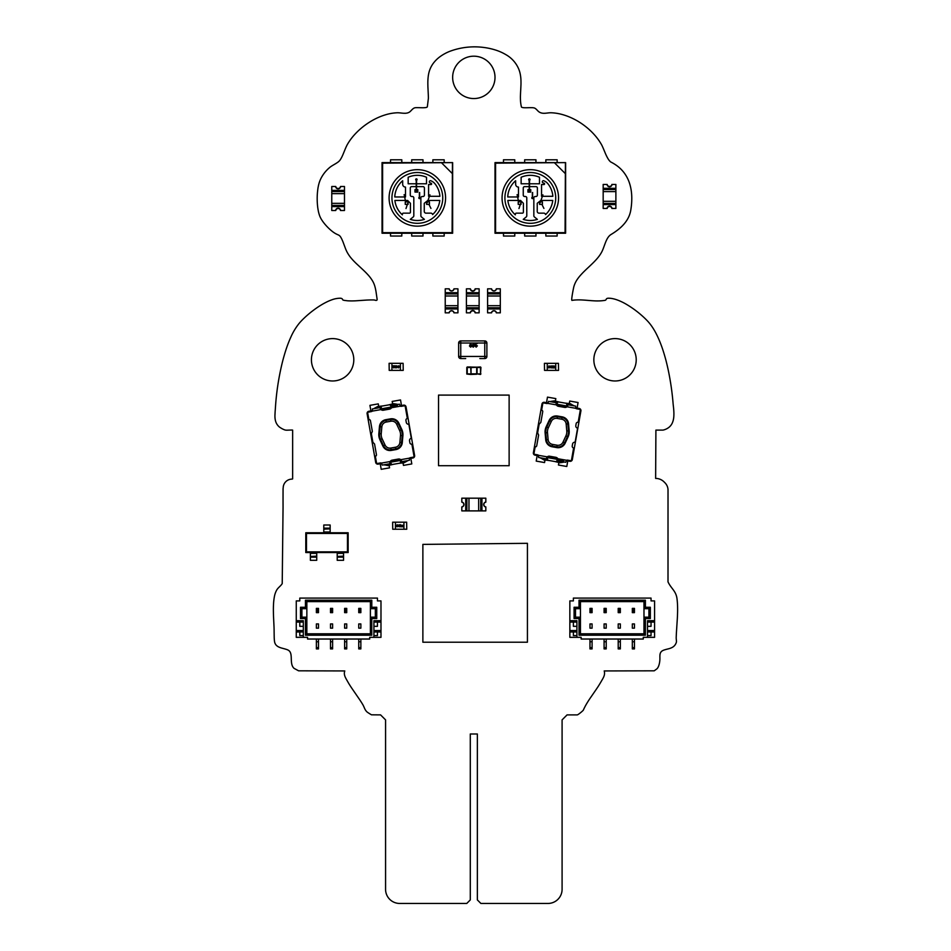 <?xml version="1.0" encoding="UTF-8"?>
<svg xmlns="http://www.w3.org/2000/svg" width="951" height="951" viewBox="0 0 951 951"><rect width="100%" height="100%" fill="white"/><g stroke="black" fill="none" stroke-linecap="round" stroke-linejoin="round"><path stroke-width="1.43" d="M274.126 632.712L274.102 629.883A132.997 132.997 0 0 0 274.031 627.149L273.519 616.391A151.732 151.732 0 0 1 273.412 612.218A105.918 105.918 0 0 1 273.389 607.986A103.326 103.326 0 0 1 273.543 603.802A55.669 55.669 0 0 1 273.9 599.796A51.199 51.199 0 0 1 274.506 596.063A20.553 20.553 0 0 1 276.717 590.036A8.143 8.143 0 0 1 277.193 589.299A22.146 22.146 0 0 1 277.728 588.61A19.258 19.258 0 0 1 278.298 587.968A18.259 18.259 0 0 1 278.893 587.361L280.07 586.185A5.765 5.765 0 0 0 280.652 585.59A9.272 9.272 0 0 0 281.223 584.96A10.52 10.52 0 0 0 282.221 583.605L283.053 507.572A2138.288 2138.288 0 0 1 283.065 488.529L283.196 487.946A8.821 8.821 0 0 1 292.016 479.114L292.646 478.888L292.646 430.102A92.592 92.592 0 0 0 291.981 430.042A8.832 8.832 0 0 1 291.268 430.03L286.869 430.197A10.497 10.497 0 0 1 285.538 430.102A3.685 3.685 0 0 1 284.955 429.959A4.434 4.434 0 0 1 284.313 429.733A11.971 11.971 0 0 1 283.576 429.436A7.037 7.037 0 0 1 282.816 429.067A15.335 15.335 0 0 1 281.258 428.235L280.521 427.784A39.36 39.36 0 0 1 279.856 427.344A10.746 10.746 0 0 1 278.845 426.524A11.816 11.816 0 0 1 275.683 421.471A14.515 14.515 0 0 1 275.231 419.641A21.088 21.088 0 0 1 274.994 417.727A64.05 64.05 0 0 1 274.922 415.801L275.112 411.842A275.172 275.172 0 0 0 275.41 407.92A257.887 257.887 0 0 1 279.915 373.303A268.836 268.836 0 0 1 282.007 363.757A172.595 172.595 0 0 1 284.539 354.354A139.381 139.381 0 0 1 287.487 345.356A122.643 122.643 0 0 1 290.887 337.034A61.161 61.161 0 0 1 299.125 323.411A58.32 58.32 0 0 1 301.836 320.404A91.165 91.165 0 0 1 305.176 317.147A99.7 99.7 0 0 1 313.295 310.383A97.715 97.715 0 0 1 317.812 307.161A92.306 92.306 0 0 1 322.496 304.237A74.701 74.701 0 0 1 327.192 301.752A44.863 44.863 0 0 1 331.804 299.827A24.595 24.595 0 0 1 340.268 298.222A4.125 4.125 0 0 1 341.433 298.412A1.938 1.938 0 0 1 342.705 299.755A1.141 1.141 0 0 0 343.466 300.183A4.256 4.256 0 0 0 343.87 300.29A5.73 5.73 0 0 0 344.369 300.385A36.126 36.126 0 0 0 344.916 300.468L347.174 300.754A12.006 12.006 0 0 0 347.995 300.825A57.298 57.298 0 0 0 350.539 300.908A38.991 38.991 0 0 0 353.106 300.896A60.198 60.198 0 0 0 355.686 300.813L366.099 300.112A115.63 115.63 0 0 1 368.715 299.993A78.838 78.838 0 0 1 373.874 299.957A2.437 2.437 0 0 1 374.242 300.005A1.486 1.486 0 0 1 374.646 300.088L375.051 300.183A2.603 2.603 0 0 0 376.204 300.373A0.856 0.856 0 0 0 377.131 299.315L376.073 292.016A31.133 31.133 0 0 0 375.752 290.174L375.383 288.367A61.91 61.91 0 0 0 374.92 286.584A17.237 17.237 0 0 0 374.373 284.836A21.992 21.992 0 0 0 372.875 281.508A31.074 31.074 0 0 0 370.771 278.239A38.266 38.266 0 0 0 368.334 275.208A79.349 79.349 0 0 0 365.612 272.319A134.65 134.65 0 0 0 362.735 269.537L356.851 264.069A79.622 79.622 0 0 1 354.01 261.275A55.467 55.467 0 0 1 351.359 258.351A35.223 35.223 0 0 1 346.996 251.956L346.402 250.731A25.308 25.308 0 0 1 345.843 249.483A44.638 44.638 0 0 1 345.344 248.211L343.418 243.028A25.974 25.974 0 0 0 342.931 241.744A58.689 58.689 0 0 0 341.849 239.248A17.296 17.296 0 0 0 341.171 237.928A10.782 10.782 0 0 0 340.577 236.93A6.217 6.217 0 0 0 340.03 236.193A7.204 7.204 0 0 0 339.495 235.658A3.031 3.031 0 0 0 338.925 235.266A6.205 6.205 0 0 0 338.318 234.933A24.857 24.857 0 0 1 337.629 234.624L336.809 234.255A24.785 24.785 0 0 1 334.74 233.126A39.086 39.086 0 0 1 333.159 232.056A48.156 48.156 0 0 1 331.519 230.784A53.149 53.149 0 0 1 324.992 224.293A42.866 42.866 0 0 1 323.554 222.498A28.53 28.53 0 0 1 322.27 220.703A23.704 23.704 0 0 1 320.285 217.28A20.28 20.28 0 0 1 319.227 214.534A39.193 39.193 0 0 1 318.395 211.372A74.511 74.511 0 0 1 317.789 207.889A71.194 71.194 0 0 1 317.42 192.91A74.844 74.844 0 0 1 317.8 189.38A40.394 40.394 0 0 1 319.06 183.234A28.994 28.994 0 0 1 321.26 177.849A34.759 34.759 0 0 1 329.938 167.293A14.931 14.931 0 0 1 330.793 166.627A84.342 84.342 0 0 0 331.744 165.997A46.754 46.754 0 0 1 332.743 165.379L335.893 163.513A29.065 29.065 0 0 0 336.88 162.871A27.27 27.27 0 0 0 337.819 162.241A11.674 11.674 0 0 0 339.364 160.897A8.559 8.559 0 0 0 340.256 159.78A16.963 16.963 0 0 0 341.1 158.401A31.145 31.145 0 0 0 341.932 156.82A76.235 76.235 0 0 0 342.729 155.096A36.982 36.982 0 0 0 343.489 153.289L344.987 149.628A47.907 47.907 0 0 1 345.712 147.892A44.388 44.388 0 0 1 347.151 144.873A50.95 50.95 0 0 1 350.253 139.987A56.121 56.121 0 0 1 353.998 135.28A71.468 71.468 0 0 1 368.287 122.952A68.222 68.222 0 0 1 379.497 116.949A57.036 57.036 0 0 1 385.357 114.845A47.098 47.098 0 0 1 397.149 112.777A12.458 12.458 0 0 1 398.338 112.777A390.16 390.16 0 0 0 399.563 112.86A29.029 29.029 0 0 1 400.835 112.991L402.118 113.133A27.389 27.389 0 0 0 403.402 113.228A9.665 9.665 0 0 0 404.686 113.264A9.451 9.451 0 0 0 405.946 113.228A27.008 27.008 0 0 0 407.159 113.038A7.525 7.525 0 0 0 409.405 112.123A11.257 11.257 0 0 0 409.905 111.754A11.769 11.769 0 0 0 410.392 111.303A12.411 12.411 0 0 0 410.903 110.815L411.949 109.734A13.861 13.861 0 0 1 412.484 109.21L413.055 108.735A6.395 6.395 0 0 1 413.626 108.331A4.161 4.161 0 0 1 414.898 107.796A6.752 6.752 0 0 1 415.789 107.677A1084.758 1084.758 0 0 1 416.99 107.653A36.376 36.376 0 0 1 418.416 107.665L421.59 107.736A43.116 43.116 0 0 0 423.159 107.748A35.841 35.841 0 0 0 424.61 107.677A12.886 12.886 0 0 0 425.846 107.534A2.294 2.294 0 0 0 427.332 106.869L428.402 98.215A5065.418 5065.418 0 0 1 428.342 95.682L427.962 87.932A59.544 59.544 0 0 1 427.879 85.328A59.782 59.782 0 0 1 427.843 82.725A39.894 39.894 0 0 1 427.914 80.122A39.288 39.288 0 0 1 428.105 77.554A35.246 35.246 0 0 1 428.937 72.549A26.283 26.283 0 0 1 433.133 63.539A31.906 31.906 0 0 1 440.301 56.478A44.019 44.019 0 0 1 449.74 51.354A70.564 70.564 0 0 1 484.463 47.55A66.273 66.273 0 0 1 495.756 50.106A48.311 48.311 0 0 1 505.73 54.564A29.766 29.766 0 0 1 518.77 69.15A27.377 27.377 0 0 1 519.971 72.858A37.541 37.541 0 0 1 520.958 80.407A86.541 86.541 0 0 1 520.982 84.235A342.586 342.586 0 0 1 520.601 91.902A261.822 261.822 0 0 0 520.435 95.742A51.485 51.485 0 0 0 520.459 99.558A35.128 35.128 0 0 0 521.457 107.083A2.152 2.152 0 0 0 522.147 107.427A5.932 5.932 0 0 0 523.157 107.629A9.629 9.629 0 0 0 524.417 107.736A18.378 18.378 0 0 0 525.867 107.76A2415.017 2415.017 0 0 1 527.425 107.736L529.006 107.689A2415.017 2415.017 0 0 0 530.575 107.665L532.025 107.689A8.678 8.678 0 0 1 534.319 107.986A2.342 2.342 0 0 1 534.842 108.2A6.633 6.633 0 0 1 535.318 108.497A3.162 3.162 0 0 1 535.805 108.854A10.437 10.437 0 0 1 536.269 109.27A9.76 9.76 0 0 1 536.721 109.71L538.064 111.089A7.311 7.311 0 0 0 541.381 112.967A8.856 8.856 0 0 0 543.853 113.288A13.683 13.683 0 0 0 545.089 113.252A14.824 14.824 0 0 0 546.35 113.145L548.882 112.86A18.794 18.794 0 0 1 551.402 112.777A47.693 47.693 0 0 1 557.298 113.407A48.549 48.549 0 0 1 563.182 114.786A62.528 62.528 0 0 1 569.007 116.818A68.674 68.674 0 0 1 585.245 126.257A66.166 66.166 0 0 1 594.304 134.673A56.145 56.145 0 0 1 601.258 144.183A19.186 19.186 0 0 1 602.114 145.8A53.601 53.601 0 0 1 602.946 147.631A61.399 61.399 0 0 1 603.778 149.592L605.478 153.658A204.786 204.786 0 0 0 606.381 155.643A44.697 44.697 0 0 0 607.344 157.533A19.828 19.828 0 0 0 608.367 159.257A11.4 11.4 0 0 0 610.697 161.955A42.617 42.617 0 0 1 615.927 165.022A34.486 34.486 0 0 1 623.963 172.595A35.579 35.579 0 0 1 629.015 181.784A42.664 42.664 0 0 1 630.525 186.871A46.492 46.492 0 0 1 631.44 192.209A55.146 55.146 0 0 1 631.785 197.772A69.887 69.887 0 0 1 630.905 209.315A26.937 26.937 0 0 1 629.134 215.913A28.554 28.554 0 0 1 625.948 221.607A32.5 32.5 0 0 1 623.927 224.163A38.337 38.337 0 0 1 621.692 226.528A46.076 46.076 0 0 1 619.22 228.751A45.066 45.066 0 0 1 616.593 230.808A66.261 66.261 0 0 1 610.958 234.54A10.259 10.259 0 0 0 608.426 236.918A17.082 17.082 0 0 0 607.392 238.463A30.361 30.361 0 0 0 606.488 240.199A40.085 40.085 0 0 0 605.68 242.065A58.903 58.903 0 0 0 604.931 244.003L603.528 247.831A40.584 40.584 0 0 1 602.114 251.23A30.182 30.182 0 0 1 599.855 255.07A43.009 43.009 0 0 1 597.05 258.672A67.866 67.866 0 0 1 593.864 262.107A140.558 140.558 0 0 1 590.464 265.424L586.981 268.693A187.157 187.157 0 0 0 583.593 271.986A88.051 88.051 0 0 0 580.431 275.35A44.459 44.459 0 0 0 577.649 278.857A24.952 24.952 0 0 0 573.905 286.501A7.144 7.144 0 0 0 573.703 287.309L573.441 288.569A71.729 71.729 0 0 0 572.775 291.957L572.431 293.835A54.243 54.243 0 0 1 572.133 295.678A401.144 401.144 0 0 1 571.908 297.39A17.415 17.415 0 0 0 571.765 298.816A3.162 3.162 0 0 0 571.884 300.385A38.789 38.789 0 0 1 575.153 300.005A48.43 48.43 0 0 1 578.481 299.886A65.595 65.595 0 0 1 581.81 299.957A201.16 201.16 0 0 1 585.174 300.171L591.902 300.706A200.863 200.863 0 0 0 595.267 300.896A49.179 49.179 0 0 0 598.595 300.92A38.539 38.539 0 0 0 605.193 300.302A1.736 1.736 0 0 0 606.286 299.149A1.545 1.545 0 0 1 607.13 298.424A3.935 3.935 0 0 1 608.283 298.222A20.054 20.054 0 0 1 612.254 298.566A32.857 32.857 0 0 1 616.51 299.696A45.363 45.363 0 0 1 620.944 301.479A56.561 56.561 0 0 1 625.461 303.773A99.617 99.617 0 0 1 642.115 315.791A77.97 77.97 0 0 1 648.166 321.711A49.095 49.095 0 0 1 652.755 327.75A65.833 65.833 0 0 1 656.82 334.942A102.363 102.363 0 0 1 660.374 342.99A132.831 132.831 0 0 1 663.441 351.704A193.612 193.612 0 0 1 666.069 360.821A246.345 246.345 0 0 1 668.244 370.105A269.133 269.133 0 0 1 673.142 404.116L673.498 407.266A89.715 89.715 0 0 1 673.783 410.499A59.996 59.996 0 0 1 673.902 413.709A43.591 43.591 0 0 1 673.795 416.847A26.069 26.069 0 0 1 673.344 419.831A18.152 18.152 0 0 1 672.464 422.601A11.828 11.828 0 0 1 669.124 427.201A14.515 14.515 0 0 1 663.025 430.102L655.905 430.102L655.631 478.412A11.899 11.899 0 0 1 664.06 481.895L664.999 482.835A10.461 10.461 0 0 1 668.018 489.753L668.006 581.869A28.899 28.899 0 0 0 668.969 583.736A24.845 24.845 0 0 0 670.015 585.4A45.113 45.113 0 0 0 671.097 586.945L673.272 589.834A25.843 25.843 0 0 1 674.283 591.32A17.035 17.035 0 0 1 677.017 598.821A63.242 63.242 0 0 1 677.385 602.613A66.534 66.534 0 0 1 677.576 606.488A137.907 137.907 0 0 1 677.611 610.423A93.792 93.792 0 0 1 677.504 614.394A144.825 144.825 0 0 1 677.338 618.388L676.565 630.311A212.822 212.822 0 0 0 676.185 638.05L676.387 640.427A4.684 4.684 0 0 1 676.434 641.889A5.231 5.231 0 0 1 676.304 642.472A7.382 7.382 0 0 1 675.697 643.898A8.179 8.179 0 0 1 673.95 646.205A9.296 9.296 0 0 1 672.892 647.025A11.471 11.471 0 0 1 671.727 647.679A14.039 14.039 0 0 1 670.503 648.19A14.657 14.657 0 0 1 669.219 648.606A46.361 46.361 0 0 1 667.911 648.962L666.568 649.295A39.371 39.371 0 0 0 663.905 650.08A13.29 13.29 0 0 0 662.514 650.71A4.993 4.993 0 0 0 660.755 652.338A5.658 5.658 0 0 0 660.03 654.347A11.792 11.792 0 0 0 659.911 655.453A12.47 12.47 0 0 0 659.887 656.642L659.899 657.89A23.43 23.43 0 0 1 659.828 660.458A22.669 22.669 0 0 1 659.471 662.99A7.216 7.216 0 0 1 659.281 663.905A22.301 22.301 0 0 1 659.043 664.82A50.962 50.962 0 0 1 658.758 665.712A41.428 41.428 0 0 1 658.413 666.568A32.286 32.286 0 0 1 658.021 667.376A5.706 5.706 0 0 1 656.879 668.862L654.217 670.812L604.206 670.942A7.608 7.608 0 0 1 604.456 674.39A6.99 6.99 0 0 1 604.218 675.483A11.519 11.519 0 0 1 603.849 676.53A10.045 10.045 0 0 1 603.398 677.552A51.782 51.782 0 0 1 602.863 678.586A27.888 27.888 0 0 1 602.28 679.608L601.103 681.641A90.095 90.095 0 0 1 599.38 684.53A73.156 73.156 0 0 1 597.573 687.383A363.781 363.781 0 0 1 595.671 690.2L589.905 698.569A72.609 72.609 0 0 0 588.063 701.398A89.667 89.667 0 0 0 586.315 704.263A63.265 63.265 0 0 0 583.284 710.219L582.963 710.563A3.947 3.947 0 0 1 582.476 711.039A17.962 17.962 0 0 1 581.822 711.621A24.785 24.785 0 0 1 580.3 712.893A8.761 8.761 0 0 1 579.504 713.5A18.64 18.64 0 0 1 578.779 714.046A8.083 8.083 0 0 1 578.113 714.486A2.532 2.532 0 0 1 577.257 714.89L567.069 714.89L562.089 719.883L562.089 889.328A14.122 14.122 0 0 1 547.966 903.45L480.885 903.45L477.354 899.919L477.354 733.994L470.293 733.994L470.293 899.919L466.763 903.45L399.693 903.45A14.122 14.122 0 0 1 385.571 889.328L385.571 719.883L380.59 714.89L371.544 714.819A2.08 2.08 0 0 1 371.199 714.641A6.134 6.134 0 0 0 370.712 714.367L370.165 714.035A70.184 70.184 0 0 1 368.94 713.274L367.847 712.549A12.518 12.518 0 0 1 367.229 712.109A7.786 7.786 0 0 1 365.957 710.766A9.724 9.724 0 0 1 365.457 710.052A7.346 7.346 0 0 1 365.041 709.315A14.384 14.384 0 0 1 364.661 708.554A31.775 31.775 0 0 1 364.316 707.77L363.627 706.213A25.475 25.475 0 0 0 362.806 704.608L361.368 702.266A250.684 250.684 0 0 0 359.847 699.936L351.882 688.346A166.556 166.556 0 0 1 350.337 686.004A82.654 82.654 0 0 1 347.46 681.213L346.342 679.252A25.035 25.035 0 0 1 345.819 678.265A15.727 15.727 0 0 1 344.916 676.292A10.473 10.473 0 0 1 344.607 675.269A7.204 7.204 0 0 1 344.785 670.942L298.59 670.812L294.049 668.351A7.251 7.251 0 0 1 292.753 666.722A8.856 8.856 0 0 1 291.957 664.82A13.088 13.088 0 0 1 291.541 662.74A28.221 28.221 0 0 1 291.351 660.565A43.057 43.057 0 0 1 291.268 658.365A41.523 41.523 0 0 0 291.161 656.238A17.439 17.439 0 0 0 290.899 654.24A9.201 9.201 0 0 0 290.34 652.481A4.921 4.921 0 0 0 287.82 649.949A10.901 10.901 0 0 0 286.346 649.39A40.881 40.881 0 0 0 284.718 648.891L281.33 647.976A20.91 20.91 0 0 1 279.689 647.405A16.286 16.286 0 0 1 278.156 646.692A9.474 9.474 0 0 1 276.812 645.753A6.051 6.051 0 0 1 275.707 644.552A7.168 7.168 0 0 1 274.47 641.081A29.493 29.493 0 0 1 274.34 639.738A16.203 16.203 0 0 1 274.257 638.371A16.999 16.999 0 0 1 274.197 636.968L274.126 632.712M636.219 359.787A21.184 21.184 0 0 0 604.444 341.445A21.184 21.184 0 0 0 604.444 378.141A21.184 21.184 0 0 0 636.219 359.787M353.796 359.787A21.184 21.184 0 0 0 322.02 341.445A21.184 21.184 0 0 0 322.02 378.141A21.184 21.184 0 0 0 353.796 359.787M495.007 77.376A21.184 21.184 0 0 0 463.232 59.033A21.184 21.184 0 0 0 463.232 95.718A21.184 21.184 0 0 0 495.007 77.376M392.632 522.182L392.739 529.243L392.632 522.182M395.45 522.182L395.45 529.243L403.925 529.243L403.925 522.182L392.739 522.182M396.163 522.182L392.918 522.182M395.45 529.243L392.739 529.243M406.755 529.243L406.648 522.182L406.755 529.243M403.925 529.243L406.648 529.243M403.925 522.182L406.648 522.182M403.224 522.182L406.469 522.182M397.245 524.655L397.922 525.725L397.245 526.806L396.567 525.725L397.245 524.655L397.922 525.725L397.245 526.806M401.429 525.249L402.76 525.237L401.75 526.497L402.784 526.771L401.405 526.771L402.487 525.237L401.429 525.249L402.76 525.237L402.166 526.105M399.277 525.986L399.277 526.771L398.089 526.26L399.087 524.679L399.277 525.986M400.026 526.592L400.502 524.655L401.179 525.725L400.502 526.806L399.824 525.725L400.502 524.655L401.179 525.725L400.502 526.806M396.769 526.592L396.567 525.725M401.405 526.771L401.916 525.986M396.84 525.725L397.245 524.904L397.649 525.725L397.245 526.557L397.245 524.904M400.098 525.725L400.502 524.904L400.906 525.725L400.502 526.557L400.502 524.904M399.016 525.225L398.421 525.986L399.016 525.225M348.149 552.543L348.149 532.774L305.794 532.774L305.794 552.543L348.149 552.543L347.472 551.865L347.472 533.452L348.149 532.774M347.472 533.452L306.472 533.452L305.794 532.774M306.472 533.452L306.472 551.865L305.794 552.543M306.472 551.865L347.472 551.865M330.152 532.774L330.152 531.978L323.792 531.978L323.792 525.011L330.152 525.011L330.152 528.863L323.792 528.863M323.792 532.774L323.792 531.978M323.792 529.172L330.152 528.863M330.152 529.172L330.152 531.978M310.383 552.543L310.383 553.339L316.731 553.339L316.731 560.305L310.383 560.305L310.383 556.454L316.731 556.454M316.731 552.543L316.731 553.339M316.731 556.145L310.383 556.454M310.383 556.145L310.383 553.339M337.213 552.543L337.213 553.339L343.561 553.339L343.561 560.305L337.213 560.305L337.213 556.454L343.561 556.454M343.561 552.543L343.561 553.339M343.561 556.145L337.213 556.454M337.213 556.145L337.213 553.339M481.943 510.889L481.943 498.181L485.83 498.181L485.83 502.057A2.496 2.496 0 0 0 485.83 507.002L485.83 510.889L480.754 510.889L480.754 498.181L481.943 498.181L465.705 498.181L466.893 498.181L466.893 510.889L465.705 510.889L465.705 498.181L461.817 498.181L461.817 502.057A2.496 2.496 0 0 1 461.817 507.002L461.817 510.889L465.705 510.889M480.754 510.889L468.974 510.889L468.974 498.181L466.893 498.181M468.974 498.181L478.674 498.181L478.674 510.889M480.754 498.181L478.674 498.181M468.974 510.889L466.893 510.889M485.83 502.164A2.401 2.401 0 0 0 485.83 506.895L485.83 507.038A2.544 2.544 0 0 1 485.83 502.021L485.83 502.164M461.817 506.895A2.401 2.401 0 0 0 461.817 502.164L461.817 502.021A2.544 2.544 0 0 1 461.817 507.038L461.817 506.895M487.59 295.987L500.309 295.987L500.309 292.718L500.309 312.843L496.422 312.843A2.496 2.496 0 0 0 491.477 312.843L487.59 312.843L487.59 308.956L500.309 308.956L500.309 305.687L487.59 305.687L487.59 292.718L500.309 292.718L500.309 288.831L496.422 288.831A2.496 2.496 0 0 1 491.477 288.831L487.59 288.831L487.59 292.718M496.458 288.831A2.544 2.544 0 0 1 491.441 288.831L491.584 288.831A2.401 2.401 0 0 0 496.315 288.831L496.458 288.831M491.441 312.843A2.544 2.544 0 0 1 496.458 312.843L496.315 312.843A2.401 2.401 0 0 0 491.584 312.843L491.441 312.843M487.59 308.956L487.59 305.687M500.309 295.987L500.309 305.687M466.418 295.987L479.126 295.987L479.126 292.718L479.126 312.843L475.131 312.843A2.401 2.401 0 0 0 470.4 312.843L470.258 312.843A2.496 2.496 0 0 1 475.238 312.843A2.544 2.544 0 0 0 470.258 312.843L466.418 312.843L466.418 308.956L479.126 308.956L479.126 305.687L466.418 305.687L466.418 292.718L479.126 292.718L479.126 288.831L475.238 288.831A2.544 2.544 0 0 1 470.258 288.831L470.4 288.831A2.401 2.401 0 0 0 475.131 288.831L475.274 288.831A2.496 2.496 0 0 1 470.293 288.831L466.418 288.831L466.418 292.718M466.418 308.956L466.418 305.687M479.126 295.987L479.126 305.687M445.234 295.987L457.942 295.987L457.942 292.718L457.942 312.843L454.055 312.843A2.496 2.496 0 0 0 449.11 312.843L445.234 312.843L445.234 308.956L457.942 308.956L457.942 305.687L445.234 305.687L445.234 292.718L457.942 292.718L457.942 288.831L454.055 288.831A2.496 2.496 0 0 1 449.11 288.831L449.217 288.831A2.401 2.401 0 0 0 453.948 288.831L454.091 288.831A2.544 2.544 0 0 1 449.086 288.831L445.234 288.831L445.234 292.718M449.086 312.843A2.544 2.544 0 0 1 454.091 312.843L453.948 312.843A2.401 2.401 0 0 0 449.217 312.843L449.086 312.843M445.234 308.956L445.234 305.687M457.942 295.987L457.942 305.687M344.476 203.348L331.768 203.348L331.768 206.617L331.768 186.503L335.762 186.503A2.401 2.401 0 0 0 340.494 186.503L340.636 186.503A2.544 2.544 0 0 1 335.62 186.503A2.496 2.496 0 0 0 340.601 186.503L344.476 186.503L344.476 190.378L331.768 190.378L331.768 193.647L344.476 193.647L344.476 206.617L331.768 206.617L331.768 210.504L335.655 210.504A2.544 2.544 0 0 1 340.636 210.504L340.494 210.504A2.401 2.401 0 0 0 335.762 210.504L335.62 210.504A2.496 2.496 0 0 1 340.601 210.504L344.476 210.504L344.476 206.617M344.476 190.378L344.476 193.647M331.768 203.348L331.768 193.647M603.172 191.603L615.879 191.603L615.879 188.334L615.879 208.447L611.897 208.447A2.401 2.401 0 0 0 607.166 208.447L607.023 208.447A2.496 2.496 0 0 1 612.004 208.447A2.544 2.544 0 0 0 607.023 208.447L603.172 208.447L603.172 204.572L615.879 204.572L615.879 201.303L603.172 201.303L603.172 188.334L615.879 188.334L615.879 184.446L612.004 184.446A2.544 2.544 0 0 1 607.023 184.446L607.166 184.446A2.401 2.401 0 0 0 611.897 184.446L612.04 184.446A2.496 2.496 0 0 1 607.059 184.446L603.172 184.446L603.172 188.334M603.172 204.572L603.172 201.303M615.879 191.603L615.879 201.303M390.362 462.234L400.787 460.391L401.227 462.923L390.802 464.754L390.362 462.234M380.947 408.882L391.384 407.04L390.932 404.508L380.507 406.35L380.947 408.882M392.62 403.89L392.181 401.429L400.526 399.955L401.5 405.518M370.914 410.915L369.927 405.352L378.272 403.878L378.712 406.339M389.125 465.384L389.553 467.844L381.208 469.319L380.234 463.755M410.82 458.358L411.807 463.922L403.462 465.396L403.022 462.935M378.974 436.735A12.078 12.078 -100 0 0 379.925 439.742L382.873 446.043A7.763 7.763 -100 0 0 391.253 450.417L395.901 449.597A7.763 7.763 -100 0 0 402.285 442.619L402.891 435.689A12.078 12.078 -100 0 0 401.809 429.531L398.873 423.231A7.763 7.763 -100 0 0 390.481 418.856L385.833 419.676A7.763 7.763 -100 0 0 379.449 426.654L378.843 433.585A12.078 12.078 -100 0 0 378.974 436.735M390.706 407.147L391.871 406.945L391.848 405.518L399.491 404.175L400.371 406.172L391.574 407.717A2.829 2.829 80 0 1 389.613 409.108L383.312 410.226A2.829 2.829 80 0 1 380.994 409.584L380.043 407.931L380.448 408.966L381.613 408.752M390.469 405.756L397.316 404.258L393.702 403.688L388.377 404.96M398.683 463.375L404.116 462.745L407.325 460.973L400.371 461.913M391.265 463.517L389.886 463.743L390.16 461.556A2.829 2.829 80 0 1 392.121 460.165L398.421 459.048A2.829 2.829 80 0 1 400.74 459.69L401.75 461.663L409.382 460.308L409.536 458.132A1.415 1.415 80 0 1 410.356 457.669L414.149 457.003L411.878 444.176A1.736 1.736 80 0 1 409.881 442.774L409.536 440.848A2.199 2.199 80 0 1 411.319 438.304L408.835 424.194A2.199 2.199 80 0 1 406.291 422.41L405.946 420.485A1.736 1.736 80 0 1 407.349 418.476L405.09 405.649L401.298 406.327A1.415 1.415 80 0 1 400.371 406.172M409.215 458.822L409.536 458.132L400.74 459.69L401.691 461.342L401.286 460.308L400.121 460.51M383.063 405.899L377.618 406.529L374.409 408.288L381.375 407.361M372.53 410.452L372.352 408.954L379.996 407.61L380.994 409.584L372.198 411.141A1.415 1.415 80 0 1 371.377 411.593L367.585 412.27L368.881 419.617A1.355 1.355 80 0 1 370.45 420.711L372.34 431.397L371.365 433.644L372.875 442.239L374.563 444.022L376.441 454.709A1.355 1.355 80 0 1 375.348 456.266L376.644 463.613L380.436 462.947A1.415 1.415 80 0 1 381.363 463.101L382.243 465.098L389.886 463.743L384.049 464.777L388.032 465.574L393.357 464.314M391.907 405.839L391.871 406.945M379.996 407.61L380.448 408.966M391.027 462.115L389.862 462.317L389.886 463.743M381.363 463.101L390.16 461.556L389.827 463.434M399.634 430.541L401.167 429.828A11.364 11.364 80 0 1 402.059 432.657A11.364 11.364 -100 0 0 401.167 429.828L398.231 423.528A7.061 7.061 -100 0 0 390.599 419.557L385.963 420.378L390.599 419.557A7.061 7.061 80 0 1 398.231 423.528L401.167 429.828L398.231 423.528L396.698 424.241A5.361 5.361 -100 0 0 390.897 421.222L386.249 422.042A5.361 5.361 -100 0 0 381.838 426.856L381.232 433.787A9.676 9.676 -100 0 0 382.1 438.72L385.048 445.032A5.361 5.361 -100 0 0 390.837 448.052L395.485 447.232A5.361 5.361 -100 0 0 399.895 442.417L400.502 435.475A9.676 9.676 -100 0 0 399.634 430.541L396.698 424.241M376.073 455.898L374.587 456.159L367.11 413.733A2.116 2.116 80 0 1 368.822 411.284L372.483 410.63M412.805 449.419L413.53 449.288L414.624 455.541A2.116 2.116 80 0 1 412.912 457.99L409.251 458.632M406.434 413.245L405.352 406.992A1.415 1.415 -100 0 0 405.281 406.743M369.689 419.712L368.203 419.973L367.11 413.733L367.799 413.614L368.905 419.855M400.502 435.475L402.19 435.629A11.364 11.364 -100 0 0 402.059 432.657A11.364 11.364 80 0 1 402.19 435.629L401.584 442.56A7.061 7.061 80 0 1 395.782 448.896A7.061 7.061 -100 0 0 401.584 442.56L399.895 442.417M375.288 456.04L376.382 462.281L375.693 462.4L374.587 456.159L375.693 462.4A2.116 2.116 80 0 0 378.141 464.124L381.803 463.482M413.53 449.288L407.147 413.114L406.457 413.233M399.931 405.792L403.593 405.15A2.116 2.116 80 0 1 406.041 406.862L407.147 413.114L406.041 406.862L405.352 406.992M380.614 409.203L391.8 407.23M401.12 460.07L389.934 462.043M395.485 447.232L395.782 448.896L391.134 449.716A7.061 7.061 80 0 1 383.503 445.746L380.566 439.445A11.364 11.364 80 0 1 379.544 433.644L380.15 426.714A7.061 7.061 80 0 1 385.963 420.378L386.249 422.042M547.217 457.574L557.655 459.404L557.203 461.936L546.777 460.094L547.217 457.574M556.632 404.211L567.058 406.053L567.509 403.533L557.072 401.691L556.632 404.211M569.304 403.509L569.732 401.049L578.077 402.523L577.102 408.086M546.504 402.689L547.479 397.126L555.824 398.6L555.396 401.06M544.982 460.106L544.554 462.566L536.209 461.104L537.184 455.541M567.783 460.926L566.796 466.489L558.451 465.027L558.891 462.566M545.256 429.709A12.078 12.078 -80 0 0 545.113 432.86L545.719 439.802A7.763 7.763 -80 0 0 552.103 446.768L556.751 447.588A7.763 7.763 -80 0 0 565.144 443.225L568.08 436.913A12.078 12.078 -80 0 0 569.173 430.755L568.567 423.825A7.763 7.763 -80 0 0 562.172 416.859L557.524 416.039A7.763 7.763 -80 0 0 549.143 420.401L546.195 426.714A12.078 12.078 -80 0 0 545.256 429.709M566.392 405.934L567.557 406.136L568.02 404.793L575.664 406.136L575.807 408.312L567.022 406.766A2.829 2.829 100 0 1 564.692 407.397L558.392 406.291A2.829 2.829 100 0 1 556.43 404.9L556.109 403.01L556.133 404.127L557.298 404.33M566.641 404.544L568.02 404.793M554.659 461.485L559.973 462.757L563.598 462.198L556.739 460.688M547.645 459.083L546.266 458.834L547.265 456.86A2.829 2.829 100 0 1 549.595 456.23L555.883 457.336A2.829 2.829 100 0 1 557.857 458.727L558.118 460.926L565.762 462.269L566.653 460.284A1.415 1.415 100 0 1 567.581 460.129L571.361 460.795L573.631 447.969A1.736 1.736 100 0 1 572.229 445.96L572.561 444.034A2.199 2.199 100 0 1 575.105 442.263L577.602 428.14A2.199 2.199 100 0 1 575.819 425.596L576.151 423.67A1.736 1.736 100 0 1 578.16 422.268L580.419 409.441L576.627 408.775A1.415 1.415 100 0 1 575.807 408.312M566.107 460.807L566.653 460.284L557.857 458.727L558.178 460.605L558.154 459.499L556.989 459.297M559.628 402.142L554.302 400.87L550.688 401.429L557.548 402.939M548.18 402.808L548.525 401.346L556.157 402.701L556.43 404.9L547.633 403.343A1.415 1.415 100 0 1 546.706 403.497L542.914 402.832L541.618 410.178A1.355 1.355 100 0 1 542.724 411.747L540.834 422.422L539.146 424.217L537.636 432.8L538.611 435.059L536.733 445.734A1.355 1.355 100 0 1 535.163 446.839L533.868 454.186L537.648 454.851A1.415 1.415 100 0 1 538.468 455.315L538.623 457.49L546.266 458.834L540.43 457.811L543.901 459.915L549.333 460.546M573.857 405.815L570.386 403.7L564.953 403.081M550.688 401.429L556.917 402.558M567.961 405.102L567.557 406.136M556.157 402.701L556.133 404.127M547.895 457.693L546.73 457.479L546.266 458.834M538.468 455.315L547.265 456.86L546.326 458.513M557.167 445.223L556.882 446.887A7.061 7.061 -80 0 0 564.502 442.928A7.061 7.061 100 0 1 556.882 446.887L552.234 446.078A7.061 7.061 100 0 1 546.421 439.731L545.815 432.8A11.364 11.364 100 0 1 546.837 427.011L549.785 420.699A7.061 7.061 100 0 1 557.405 416.728L562.053 417.548A7.061 7.061 100 0 1 567.854 423.884A7.061 7.061 -80 0 0 562.053 417.548L561.756 419.213L557.108 418.404A5.361 5.361 -80 0 0 551.318 421.412L548.37 427.724A9.676 9.676 -80 0 0 547.503 432.657L548.109 439.588A5.361 5.361 -80 0 0 552.531 444.402L557.167 445.223A5.361 5.361 -80 0 0 562.968 442.203L565.904 435.903A9.676 9.676 -80 0 0 566.772 430.969L566.166 424.039A5.361 5.361 -80 0 0 561.756 419.213M566.772 430.969L568.46 430.815A11.364 11.364 100 0 1 568.341 433.787A11.364 11.364 -80 0 0 568.46 430.815L567.854 423.884L568.46 430.815L567.854 423.884L566.166 424.039M535.96 446.732L534.486 446.471L541.963 404.044A2.116 2.116 100 0 1 544.412 402.321L548.073 402.974M572.704 453.211L573.417 453.33L572.324 459.583A2.116 2.116 100 0 1 569.863 461.294L566.214 460.653M573.417 453.33L579.801 417.156L579.1 417.037L580.205 410.784A1.415 1.415 -80 0 0 580.229 410.523M542.343 410.547L540.857 410.285L541.963 404.044L542.664 404.163L541.559 410.416M565.904 435.903L567.45 436.616A11.364 11.364 -80 0 0 568.341 433.787A11.364 11.364 100 0 1 567.45 436.616L564.502 442.928L567.45 436.616L564.502 442.928L562.968 442.203M535.175 446.59L534.082 452.842L533.38 452.712L534.486 446.471L533.38 452.712A2.116 2.116 100 0 0 535.104 455.172L538.753 455.814M575.533 407.813L579.183 408.454A2.116 2.116 100 0 1 580.906 410.903L579.801 417.156L580.906 410.903L580.205 410.784M556.216 404.401L567.39 406.374M558.071 459.214L546.896 457.253M403.224 370.379L403.117 363.318L403.224 370.379M400.395 370.379L400.395 363.318L391.931 363.318L391.931 370.379L403.117 370.379M399.693 370.379L402.939 370.379M400.395 363.318L403.117 363.318M389.102 363.318L389.209 370.379L389.102 363.318M391.931 363.318L389.209 363.318M391.931 370.379L389.209 370.379M392.632 370.379L389.387 370.379M399.075 365.969L398.612 367.906L397.934 366.836L399.075 365.969L398.612 367.906L397.934 366.836L398.612 365.766M394.427 367.312L393.096 367.324L394.106 366.064L393.072 365.79L394.451 365.79L393.75 367.906L393.096 367.324L393.678 366.456M396.567 366.587L396.567 365.79L397.768 366.313L396.757 367.882L396.567 366.587M395.818 365.969L395.354 367.906L394.665 366.836L395.818 365.969L395.354 367.906L394.665 366.836L395.354 365.766M394.451 365.79L393.94 366.587M399.016 366.836L398.612 367.668L398.196 366.836L398.612 366.016L398.897 367.526L398.612 366.016M395.759 366.836L395.354 367.668L395.354 366.016L395.628 367.526L394.938 366.836M396.84 367.348L397.435 366.587L396.84 367.348M574.083 598.084L576.912 598.084L574.083 598.084M650.341 598.084L647.512 598.084L650.341 598.084M634.448 598.084L573.382 598.084L573.382 600.913L569.851 600.913L569.851 620.682L576.912 620.682L576.912 637.336L569.851 637.336L569.851 600.913L569.851 620.682L576.912 620.682L576.912 637.336L569.851 637.336L569.851 620.682L569.851 622.085L576.912 622.085L569.851 622.085L569.851 630.561L576.912 630.561L569.851 630.561L569.851 631.975L576.912 631.975L569.851 631.975L569.851 637.336L581.144 637.336L581.144 639.036L643.28 639.036L581.144 639.036L581.144 637.336L576.912 637.336L581.144 637.336L581.144 639.036L643.28 639.036L643.28 637.336L654.573 637.336L654.573 620.682L647.512 620.682L647.512 637.336L654.573 637.336L654.573 600.913L654.573 620.682L647.512 620.682L647.512 637.336L654.573 637.336L654.573 600.913L651.043 600.913L654.573 600.913L651.043 600.913L654.573 600.913L651.043 600.913L651.043 598.084L573.382 598.084L573.382 600.913L569.851 600.913L573.382 600.913L569.851 600.913L573.382 600.913L573.382 598.084L651.043 598.084L651.043 600.913L651.043 598.084L589.977 598.084M634.448 639.036L634.448 641.759L634.448 639.036L634.448 641.759L632.332 641.759L632.332 648.915L634.448 648.915L632.332 648.915L632.332 647.643L632.332 648.915L634.448 648.915L634.448 647.643L632.332 647.643L632.332 641.759L632.332 647.643L634.448 647.643L634.448 648.915L634.448 647.643L632.332 647.643M634.448 641.759L634.448 647.643L634.448 641.759L632.332 641.759L634.448 641.759L634.448 647.643M620.337 639.036L620.337 641.759L620.337 639.036L620.337 641.759L618.209 641.759L618.209 648.915L620.337 648.915L618.209 648.915L618.209 647.643L618.209 648.915L620.337 648.915L620.337 647.643L618.209 647.643L618.209 641.759L618.209 647.643L620.337 647.643L620.337 648.915L620.337 647.643L618.209 647.643M620.337 641.759L620.337 647.643L620.337 641.759L618.209 641.759L620.337 641.759L620.337 647.643M606.215 639.036L606.215 641.759L606.215 639.036L606.215 641.759L604.087 641.759L604.087 648.915L606.215 648.915L604.087 648.915L604.087 647.643L604.087 648.915L606.215 648.915L606.215 647.643L604.087 647.643L604.087 641.759L604.087 647.643L606.215 647.643L606.215 648.915L606.215 647.643L604.087 647.643M606.215 641.759L606.215 647.643L606.215 641.759L604.087 641.759L606.215 641.759L606.215 647.643M592.093 639.036L592.093 641.759L592.093 639.036L592.093 641.759L589.977 641.759L589.977 648.915L592.093 648.915L589.977 648.915L589.977 647.643L589.977 648.915L592.093 648.915L592.093 647.643L589.977 647.643L589.977 641.759L589.977 647.643L592.093 647.643L592.093 648.915L592.093 647.643L589.977 647.643M592.093 641.759L592.093 647.643L592.093 641.759L589.977 641.759L592.093 641.759L592.093 647.643M604.087 623.927L604.087 628.159L606.215 628.159L606.215 623.927L606.215 628.159L604.087 628.159L606.215 628.159L606.215 623.927L606.215 628.159L604.087 628.159L606.215 628.159L606.215 623.927L606.215 628.159L604.087 628.159L604.087 623.927L606.215 623.927L604.087 623.927L604.087 628.159L604.087 623.927L606.215 623.927L604.087 623.927L606.215 623.927L604.087 623.927L604.087 628.159L604.087 623.927L606.215 623.927L604.087 623.927M618.209 623.927L618.209 628.159L620.337 628.159L620.337 623.927L620.337 628.159L618.209 628.159L620.337 628.159L620.337 623.927L620.337 628.159L618.209 628.159L620.337 628.159L620.337 623.927L620.337 628.159L618.209 628.159L618.209 623.927L620.337 623.927L618.209 623.927L618.209 628.159L618.209 623.927L620.337 623.927L618.209 623.927L620.337 623.927L618.209 623.927L618.209 628.159L618.209 623.927L620.337 623.927L618.209 623.927M632.332 623.927L632.332 628.159L634.448 628.159L634.448 623.927L634.448 628.159L632.332 628.159L634.448 628.159L634.448 623.927L634.448 628.159L632.332 628.159L634.448 628.159L634.448 623.927L634.448 628.159L632.332 628.159L632.332 623.927L634.448 623.927L632.332 623.927L632.332 628.159L632.332 623.927L634.448 623.927L632.332 623.927L634.448 623.927L632.332 623.927L632.332 628.159L632.332 623.927L634.448 623.927L632.332 623.927M579.028 618.554L580.443 617.151L579.028 618.554L574.083 618.554L575.498 617.151L580.443 617.151L580.443 633.806L643.982 633.806L643.982 617.151L648.927 617.151L648.927 608.676L643.982 608.676L643.982 617.151L648.927 617.151L650.341 618.554L645.396 618.554L645.396 635.22L579.028 635.22L579.028 618.554L574.083 618.554L574.083 607.261L579.028 607.261L579.028 600.2L645.396 600.2L645.396 607.261L650.341 607.261L650.341 618.554L645.396 618.554L645.396 635.22L579.028 635.22L579.028 618.554L580.443 617.151L580.443 608.676L575.498 608.676L575.498 617.151L580.443 617.151L580.443 633.806L643.982 633.806L645.396 635.22L579.028 635.22L579.028 618.554L574.083 618.554L575.498 617.151L580.443 617.151L580.443 608.676L575.498 608.676L575.498 617.151L580.443 617.151L580.443 633.806L579.028 635.22L580.443 633.806L643.982 633.806L643.982 617.151L645.396 618.554L645.396 635.22L643.982 633.806L645.396 635.22M589.977 623.927L592.093 623.927L592.093 628.159L589.977 628.159L592.093 628.159L592.093 623.927L592.093 628.159L589.977 628.159L592.093 628.159L592.093 623.927L592.093 628.159L589.977 628.159L592.093 628.159L592.093 623.927L589.977 623.927L589.977 628.159L589.977 623.927L592.093 623.927L589.977 623.927L589.977 628.159L589.977 623.927L592.093 623.927L589.977 623.927L589.977 628.159L589.977 623.927L592.093 623.927L589.977 623.927M651.043 635.577L647.512 635.577L651.043 635.577L647.512 635.577L651.043 635.577L651.043 631.975L651.043 635.577L647.512 635.577L651.043 635.577L651.043 631.975M651.043 626.329L647.512 626.329L651.043 626.329L647.512 626.329L651.043 626.329L651.043 622.085L651.043 626.329L647.512 626.329L651.043 626.329L651.043 622.085M647.512 630.561L654.573 630.561M643.28 637.336L643.28 639.036L643.28 637.336L647.512 637.336L643.28 637.336L643.28 639.036L643.28 637.336M647.512 622.085L654.573 622.085M647.512 631.975L654.573 631.975M573.382 631.975L573.382 635.577L576.912 635.577L573.382 635.577L576.912 635.577L573.382 635.577L576.912 635.577L573.382 635.577L573.382 631.975L573.382 635.577M573.382 622.085L573.382 626.329L576.912 626.329L573.382 626.329L576.912 626.329L573.382 626.329L576.912 626.329L573.382 626.329L573.382 622.085L573.382 626.329M580.443 601.614L580.443 608.676L575.498 608.676L575.498 617.151L580.443 617.151L580.443 608.676L579.028 607.261L579.028 600.2L580.443 601.614L580.443 608.676L579.028 607.261L580.443 608.676L580.443 601.614L643.982 601.614L580.443 601.614L579.028 600.2L645.396 600.2L643.982 601.614L580.443 601.614L579.028 600.2L645.396 600.2L645.396 607.261L650.341 607.261L650.341 618.554L645.396 618.554L643.982 617.151L648.927 617.151L648.927 608.676L650.341 607.261L650.341 618.554L648.927 617.151L650.341 618.554M648.927 608.676L643.982 608.676L643.982 601.614L643.982 608.676L645.396 607.261L650.341 607.261L648.927 608.676L643.982 608.676L643.982 617.151L648.927 617.151L648.927 608.676L650.341 607.261M580.443 617.151L575.498 617.151L574.083 618.554L574.083 607.261L575.498 608.676L574.083 607.261L579.028 607.261L579.028 600.2M632.332 612.634L632.332 608.39L634.448 608.39L634.448 612.634L632.332 612.634L633.937 612.111L633.937 608.902L632.843 608.902L632.843 612.111L634.448 612.634L632.332 612.634L632.332 608.39L632.843 612.111L633.937 612.111L634.448 608.39L634.448 612.634L632.332 612.634L632.332 608.39L634.448 608.39L634.448 612.634M589.977 612.634L589.977 608.39L592.093 608.39L592.093 612.634L589.977 612.634L591.581 612.111L591.581 608.902L590.488 608.902L590.488 612.111L592.093 612.634L589.977 612.634L589.977 608.39L590.488 612.111L591.581 612.111L592.093 608.39L592.093 612.634L589.977 612.634L589.977 608.39L592.093 608.39L592.093 612.634M604.087 612.634L604.087 608.39L606.215 608.39L606.215 612.634L604.087 612.634L605.692 612.111L605.692 608.902L604.61 608.902L604.61 612.111L606.215 612.634L604.087 612.634L604.087 608.39L604.61 612.111L605.692 612.111L606.215 608.39L606.215 612.634L604.087 612.634L604.087 608.39L606.215 608.39L606.215 612.634M618.209 612.634L618.209 608.39L620.337 608.39L620.337 612.634L618.209 612.634L619.814 612.111L619.814 608.902L618.732 608.902L618.732 612.111L620.337 612.634L618.209 612.634L618.209 608.39L618.732 612.111L619.814 612.111L620.337 608.39L620.337 612.634L618.209 612.634L618.209 608.39L620.337 608.39L620.337 612.634M530.313 169.67A28.245 28.245 0 0 1 554.766 212.037A28.245 28.245 0 0 1 505.849 212.037A28.245 28.245 0 0 1 530.313 169.67M565.429 162.799L565.06 232.662L495.566 232.662L495.566 163.168L565.619 162.609L565.619 233.221L495.007 233.221L495.007 162.609L558.558 162.609M565.06 173.355L554.873 163.168M495.566 163.168L495.007 233.221L502.069 233.221M565.06 232.662L565.619 162.609M530.313 172.511A25.404 25.404 0 0 1 552.317 210.611A25.404 25.404 0 0 1 508.31 210.611A25.404 25.404 0 0 1 530.313 172.511M530.765 189.618L529.529 189.618L530.765 189.618L530.765 192.09L530.765 189.618M527.948 192.09L530.765 192.09L527.948 192.09L527.948 189.618L527.948 192.09M529.196 189.618L527.948 189.618L529.196 189.618M518.759 201.862L521.053 201.862L521.053 204.406L521.053 201.862L518.759 201.862M520.363 204.406L518.224 204.406L518.224 201.862L518.224 204.406L520.363 204.406M540.834 200.447L537.232 203.276L537.232 211.384A1.771 1.771 0 0 0 539.003 213.155L543.841 213.155A1.771 1.771 0 0 1 545.577 214.569A22.598 22.598 0 0 0 552.757 200.447L541.071 200.447M542.379 196.298L541.547 196.298L541.547 184.494L543.746 184.577A0.713 0.713 0 0 0 544.554 184.054A0.713 0.713 0 0 0 544.091 183.198L543.069 182.865A1.106 1.106 0 0 1 542.379 181.427A1.106 1.106 0 0 1 543.817 180.773A9.712 9.712 0 0 1 547.919 183.757A22.598 22.598 0 0 1 552.852 196.298L542.617 196.298M529.196 186.622L524.667 186.622A1.415 1.415 0 0 0 523.252 188.025L523.252 195.086A1.415 1.415 0 0 0 524.667 196.5L525.368 196.5A1.415 1.415 0 0 1 526.783 197.915L526.783 215.806A1.415 1.415 0 0 1 526.272 216.899L523.252 219.372A22.598 22.598 0 0 0 537.374 219.372L534.355 216.899A1.415 1.415 0 0 1 533.844 215.806L533.844 197.915A1.415 1.415 0 0 1 535.258 196.5L535.96 196.5A1.415 1.415 0 0 0 537.374 195.086L537.374 188.025A1.415 1.415 0 0 0 535.96 186.622L529.529 186.622M529.196 183.793L521.136 183.793L521.136 177.266A22.598 22.598 0 0 1 539.49 177.266L539.49 183.793L529.529 183.793M544.436 162.609L537.374 162.609M523.252 162.609L516.191 162.609M502.069 162.609L495.007 162.609M516.191 233.221L523.252 233.221M537.374 233.221L544.436 233.221M558.558 233.221L565.619 233.221M517.784 196.964L518.473 196.964L518.473 187.085A2.829 2.829 0 0 1 515.644 184.256L515.644 180.726A22.598 22.598 0 0 0 507.739 196.964L517.677 196.964M518.485 200.447L520.566 200.447L523.395 203.276L523.395 212.18A0.987 0.987 0 0 1 522.408 213.155L516.334 213.155A0.987 0.987 0 0 0 515.347 214.141L515.347 214.843A22.598 22.598 0 0 1 507.858 200.447L518.366 200.447M540.537 201.862L542.403 201.862L540.537 201.862M542.403 201.862L542.403 204.406L542.403 201.862M541.939 204.406L539.574 204.406L539.574 201.862L540.311 201.862L539.574 201.862L539.574 204.406L541.939 204.406M529.196 180.238A0.701 0.701 0 0 1 528.78 179.157A0.701 0.701 0 0 1 529.945 179.157A0.701 0.701 0 0 1 529.529 180.238L529.529 190.164A0.701 0.701 0 0 1 529.945 191.258A0.701 0.701 0 0 1 528.78 191.258A0.701 0.701 0 0 1 529.196 190.164L529.196 180.238M532.619 192.482A2.829 2.829 0 0 1 532.334 192.827L532.334 197.226A0.701 0.701 0 0 0 531.918 198.319A0.701 0.701 0 0 0 533.095 198.295A0.701 0.701 0 0 0 532.619 197.214L532.619 192.482M541.832 204.203L543.913 208.424L541.832 204.203M542.926 194.836L540.109 202.789L542.926 194.836M518.961 208.542L520.625 203.526L518.961 208.542M518.687 202.064L517.106 194.634L518.687 202.064M535.96 159.792L535.96 162.609L524.667 162.609L524.667 159.792L535.96 159.792L524.667 159.792M514.776 159.792L514.776 162.609L503.483 162.609L503.483 159.792L514.776 159.792L503.483 159.792M557.143 159.792L557.143 162.609L545.85 162.609L545.85 159.792L557.143 159.792L545.85 159.792M524.667 236.038L524.667 233.221L535.96 233.221L535.96 236.038L524.667 236.038M545.85 236.038L545.85 233.221L557.143 233.221L557.143 236.038L545.85 236.038M503.483 236.038L503.483 233.221L514.776 233.221L514.776 236.038L503.483 236.038M417.346 169.67A28.245 28.245 0 0 1 441.799 212.037A28.245 28.245 0 0 1 392.882 212.037A28.245 28.245 0 0 1 417.346 169.67M452.462 162.799L452.094 232.662L382.599 232.662L382.599 163.168L452.64 162.609L452.64 233.221L382.04 233.221L382.04 162.609L445.591 162.609M452.094 173.355L441.906 163.168M382.599 163.168L382.04 233.221L389.102 233.221M452.094 232.662L452.64 162.609M417.346 172.511A25.404 25.404 0 0 1 439.35 210.611A25.404 25.404 0 0 1 395.343 210.611A25.404 25.404 0 0 1 417.346 172.511M417.798 189.618L416.562 189.618L417.798 189.618L417.798 192.09L417.798 189.618M414.981 192.09L417.798 192.09L414.981 192.09L414.981 189.618L414.981 192.09M416.229 189.618L414.981 189.618L416.229 189.618M405.792 201.862L408.086 201.862L408.086 204.406L408.086 201.862L405.792 201.862M407.397 204.406L405.257 204.406L405.257 201.862L405.257 204.406L407.397 204.406M427.867 200.447L424.265 203.276L424.265 211.384A1.771 1.771 0 0 0 426.036 213.155L430.874 213.155A1.771 1.771 0 0 1 432.61 214.569A22.598 22.598 0 0 0 439.79 200.447L428.105 200.447M429.412 196.298L428.58 196.298L428.58 184.494L430.767 184.577A0.713 0.713 0 0 0 431.588 184.054A0.713 0.713 0 0 0 431.124 183.198L430.102 182.865A1.106 1.106 0 0 1 429.412 181.427A1.106 1.106 0 0 1 430.851 180.773A9.712 9.712 0 0 1 434.952 183.757A22.598 22.598 0 0 1 439.885 196.298L429.65 196.298M416.229 186.622L411.7 186.622A1.415 1.415 0 0 0 410.285 188.025L410.285 195.086A1.415 1.415 0 0 0 411.7 196.5L412.401 196.5A1.415 1.415 0 0 1 413.816 197.915L413.816 215.806A1.415 1.415 0 0 1 413.293 216.899L410.285 219.372A22.598 22.598 0 0 0 424.408 219.372L421.388 216.899A1.415 1.415 0 0 1 420.877 215.806L420.877 197.915A1.415 1.415 0 0 1 422.292 196.5L422.993 196.5A1.415 1.415 0 0 0 424.408 195.086L424.408 188.025A1.415 1.415 0 0 0 422.993 186.622L416.562 186.622M416.229 183.793L408.169 183.793L408.169 177.266A22.598 22.598 0 0 1 426.524 177.266L426.524 183.793L416.562 183.793M431.469 162.609L424.408 162.609M410.285 162.609L403.224 162.609M389.102 162.609L382.04 162.609M403.224 233.221L410.285 233.221M424.408 233.221L431.469 233.221M445.591 233.221L452.64 233.221M404.817 196.964L405.506 196.964L405.506 187.085A2.829 2.829 0 0 1 402.677 184.256L402.677 180.726A22.598 22.598 0 0 0 394.772 196.964L404.698 196.964M405.518 200.447L407.599 200.447L410.428 203.276L410.428 212.18A0.987 0.987 0 0 1 409.441 213.155L403.367 213.155A0.987 0.987 0 0 0 402.38 214.141L402.38 214.843A22.598 22.598 0 0 1 394.891 200.447L405.399 200.447M427.57 201.862L429.424 201.862L427.57 201.862M429.424 201.862L429.424 204.406L429.424 201.862M428.96 204.406L426.607 204.406L426.607 201.862L427.344 201.862L426.607 201.862L426.607 204.406L428.96 204.406M416.229 180.238A0.701 0.701 0 0 1 415.813 179.157A0.701 0.701 0 0 1 416.966 179.157A0.701 0.701 0 0 1 416.562 180.238L416.562 190.164A0.701 0.701 0 0 1 416.966 191.258A0.701 0.701 0 0 1 415.813 191.258A0.701 0.701 0 0 1 416.229 190.164L416.229 180.238M419.653 192.482A2.829 2.829 0 0 1 419.367 192.827L419.367 197.226A0.701 0.701 0 0 0 418.951 198.319A0.701 0.701 0 0 0 420.128 198.295A0.701 0.701 0 0 0 419.653 197.214L419.653 192.482M428.865 204.203L430.946 208.424L428.865 204.203M429.959 194.836L427.142 202.789L429.959 194.836M405.994 208.542L407.658 203.526L405.994 208.542M405.72 202.064L404.139 194.634L405.72 202.064M422.993 159.792L422.993 162.609L411.7 162.609L411.7 159.792L422.993 159.792L411.7 159.792M401.809 159.792L401.809 162.609L390.516 162.609L390.516 159.792L401.809 159.792L390.516 159.792M444.176 159.792L444.176 162.609L432.871 162.609L432.871 159.792L444.176 159.792L432.871 159.792M411.7 236.038L411.7 233.221L422.993 233.221L422.993 236.038L411.7 236.038L422.993 236.038M432.871 236.038L432.871 233.221L444.176 233.221L444.176 236.038L432.871 236.038L444.176 236.038M390.516 236.038L390.516 233.221L401.809 233.221L401.809 236.038L390.516 236.038M544.424 363.33L544.531 370.379L544.424 363.33M547.253 363.33L547.253 370.379L555.729 370.379L555.729 363.33L544.531 363.33M547.954 363.33L544.709 363.33M547.253 370.379L544.531 370.379M558.546 370.379L558.439 363.33L558.546 370.379M555.729 370.379L558.439 370.379M555.729 363.33L558.439 363.33M555.015 363.33L558.273 363.33M548.572 367.74L549.048 365.79L549.726 366.872L548.572 367.74L549.048 365.79L549.726 366.872L549.048 367.942M553.232 366.397L553.91 365.79L554.564 366.385L553.553 367.645L554.588 367.918L553.197 367.918L553.91 365.79L554.564 366.385L553.969 367.252M551.081 367.122L551.081 367.918L549.892 367.395L550.891 365.826L551.081 367.122M551.83 367.74L552.305 365.79L552.983 366.872L551.83 367.74L552.305 365.79L552.983 366.872L552.305 367.942M553.197 367.918L553.72 367.122M548.644 366.872L549.048 366.04L549.452 366.872L549.048 367.692L548.644 366.872L549.048 366.04M551.901 366.872L552.305 366.04L552.709 366.872L552.305 367.692L551.901 366.872L552.305 366.04L552.709 366.872M550.807 366.361L550.225 367.122L550.807 366.361M300.492 598.084L303.321 598.084L300.492 598.084M376.751 598.084L373.921 598.084L376.751 598.084M360.857 598.084L358.741 598.084M358.741 639.036L358.741 648.915L360.857 648.915L360.857 647.643L358.741 647.643M360.857 639.036L360.857 641.759L358.741 641.759M360.857 641.759L360.857 647.643M346.735 598.084L344.619 598.084M344.619 639.036L344.619 648.915L346.735 648.915L346.735 647.643L344.619 647.643M346.735 639.036L346.735 641.759L344.619 641.759M346.735 641.759L346.735 647.643M332.612 598.084L330.496 598.084M330.496 639.036L330.496 648.915L332.612 648.915L332.612 647.643L330.496 647.643M332.612 639.036L332.612 641.759L330.496 641.759M332.612 641.759L332.612 647.643M318.502 598.084L316.374 598.084M316.374 639.036L316.374 648.915L318.502 648.915L318.502 647.643L316.374 647.643M318.502 639.036L318.502 641.759L316.374 641.759M318.502 641.759L318.502 647.643M330.496 623.927L330.496 628.159L332.612 628.159L332.612 623.927L332.612 628.159L330.496 628.159L330.496 623.927L332.612 623.927L330.496 623.927M344.619 623.927L344.619 628.159L346.735 628.159L346.735 623.927L346.735 628.159L344.619 628.159L344.619 623.927L346.735 623.927L344.619 623.927M358.741 623.927L358.741 628.159L360.857 628.159L360.857 623.927L360.857 628.159L358.741 628.159L358.741 623.927L360.857 623.927L358.741 623.927M371.805 607.261L370.391 608.676L370.391 601.614L306.852 601.614L306.852 608.676L301.907 608.676L301.907 617.151L306.852 617.151L306.852 633.806L370.391 633.806L370.391 617.151L375.336 617.151L375.336 608.676L370.391 608.676L370.391 617.151L375.336 617.151L376.751 618.554L371.805 618.554L371.805 635.22L305.437 635.22L305.437 618.554L300.492 618.554L300.492 607.261L305.437 607.261L305.437 600.2L371.805 600.2L371.805 607.261L376.751 607.261L376.751 618.554M316.374 623.927L318.502 623.927L318.502 628.159L316.374 628.159L318.502 628.159L318.502 623.927L316.374 623.927L316.374 628.159L316.374 623.927M303.321 637.336L307.553 637.336L307.553 639.036L369.689 639.036L369.689 637.336L373.921 637.336L373.921 620.682L380.982 620.682L380.982 600.913L377.452 600.913L377.452 598.084L299.791 598.084L299.791 600.913L296.26 600.913L296.26 620.682L303.321 620.682L303.321 637.336L296.26 637.336L296.26 620.682M373.921 637.336L380.982 637.336L380.982 620.682M377.452 635.577L373.921 635.577L377.452 635.577L377.452 631.975M377.452 626.329L373.921 626.329L377.452 626.329L377.452 622.085M373.921 630.561L380.982 630.561M373.921 622.085L380.982 622.085M373.921 631.975L380.982 631.975M299.791 631.975L299.791 635.577L303.321 635.577L299.791 635.577M303.321 631.975L296.26 631.975M303.321 630.561L296.26 630.561M299.791 622.085L299.791 626.329L303.321 626.329L299.791 626.329M303.321 622.085L296.26 622.085M305.437 635.22L306.852 633.806L370.391 633.806L371.805 635.22M300.492 618.554L301.907 617.151L306.852 617.151L306.852 608.676L305.437 607.261M305.437 618.554L306.852 617.151M300.492 607.261L301.907 608.676M370.391 617.151L371.805 618.554M305.437 600.2L306.852 601.614M375.336 608.676L376.751 607.261M371.805 600.2L370.391 601.614M358.741 612.634L358.741 608.39L360.857 608.39L360.857 612.634L358.741 612.634L360.346 612.111L360.346 608.902L359.252 608.902L359.252 612.111M316.374 612.634L316.374 608.39L318.502 608.39L318.502 612.634L316.374 612.634L317.979 612.111L317.979 608.902L316.897 608.902L316.897 612.111M330.496 612.634L330.496 608.39L332.612 608.39L332.612 612.634L330.496 612.634L332.101 612.111L332.101 608.902L331.007 608.902L331.007 612.111M344.619 612.634L344.619 608.39L346.735 608.39L346.735 612.634L344.619 612.634L346.223 612.111L346.223 608.902L345.13 608.902L345.13 612.111M479.827 358.563L484.772 358.563A2.116 2.116 180 0 0 486.888 356.447L486.888 343.026L484.772 343.026L484.772 340.91A2.116 2.116 0 0 1 486.888 343.026A2.116 2.116 180 0 0 484.772 340.91L460.76 340.91A2.116 2.116 180 0 0 458.644 343.026A2.116 2.116 0 0 1 460.76 340.91L460.76 356.447L484.772 356.447L484.772 343.026L458.644 343.026L458.644 356.447A2.116 2.116 180 0 0 460.76 358.563L460.76 356.447L458.644 356.447M465.705 358.563L460.76 358.563M470.079 344.381L471.185 344.405L470.079 344.381M469.473 346.021L470.626 343.466L471.791 346.033L470.638 347.139L469.473 346.021M469.937 346.009L470.638 346.723L471.327 346.033L470.626 345.32L469.937 346.009M472.611 346.782L472.255 345.308L473.42 343.466L474.585 345.308L473.42 347.139L472.611 346.782M472.73 345.296L473.42 346.723L474.121 345.296L473.42 343.882L472.73 345.296M476.178 347.139L475.048 346.116L476.178 346.723L476.915 345.879L475.096 345.368L475.464 343.513L477.188 343.513L475.845 343.977L475.666 344.916L477.378 345.843L476.178 347.139M480.933 367.395L480.505 374.456L480.505 366.979L471.042 367.609L471.042 373.826L476.689 373.826L471.042 374.242L470.674 366.979L467.238 366.979L476.689 367.181L467.238 367.538L467.238 373.898L471.042 373.957M476.689 367.181L480.505 366.979L476.689 367.609L476.689 373.826L480.505 374.456M476.689 374.23L470.674 374.456L470.674 373.826M480.933 367.538L476.689 367.478M476.689 373.957L480.933 373.898M470.674 374.456L466.81 374.04L466.81 367.538L466.81 373.898L471.042 374.23M466.81 367.395L470.674 366.979M438.53 404.056L438.53 407.313M438.53 411.117L438.53 414.374M438.53 418.178L438.53 421.436M438.53 425.24L438.53 428.497M447.493 395.093L450.738 395.093M454.554 395.093L457.8 395.093M461.615 395.093L464.861 395.093M468.677 395.093L471.922 395.093M475.738 395.093L478.983 395.093M482.799 395.093L486.044 395.093M489.848 395.093L493.105 395.093M496.909 395.093L500.167 395.093M438.53 432.301L438.53 435.546M438.53 439.362L438.53 442.607M438.53 446.423L438.53 449.668M438.53 453.484L438.53 456.73M438.53 395.093L438.53 465.705L509.13 465.705L509.13 395.093L438.53 395.093M422.874 544.388L422.874 642.21L527.425 642.21L527.425 543.318L422.874 544.388M632.332 639.036L632.332 641.759M618.209 598.084L592.093 598.084M618.209 639.036L618.209 641.759M606.215 598.084L604.087 598.084M604.087 639.036L604.087 641.759M589.977 639.036L589.977 641.759M632.332 598.084L620.337 598.084M569.851 620.682L576.912 620.682L576.912 637.336M647.512 637.336L647.512 620.682L654.573 620.682M576.912 631.975L569.851 631.975M576.912 630.561L569.851 630.561M576.912 622.085L569.851 622.085M579.028 635.22L580.443 633.806L643.982 633.806L580.443 633.806L643.982 633.806L643.982 617.151L645.396 618.554M574.083 618.554L574.083 607.261L575.498 608.676M574.083 607.261L579.028 607.261M643.982 617.151L648.927 617.151L643.982 617.151L643.982 608.676L645.396 607.261L643.982 608.676L643.982 601.614L645.396 600.2L643.982 601.614M645.396 600.2L645.396 607.261M633.937 612.111L633.937 608.902L632.332 608.39L634.448 608.39L632.332 608.39L632.843 612.111M633.937 608.902L632.843 608.902M632.332 608.39L634.448 608.39M591.581 612.111L591.581 608.902L589.977 608.39L592.093 608.39L589.977 608.39L590.488 612.111M591.581 608.902L590.488 608.902M589.977 608.39L592.093 608.39M605.692 612.111L605.692 608.902L604.087 608.39L606.215 608.39L604.087 608.39L604.61 612.111M605.692 608.902L604.61 608.902M604.087 608.39L606.215 608.39M619.814 612.111L619.814 608.902L618.209 608.39L620.337 608.39L618.209 608.39L618.732 612.111M619.814 608.902L618.732 608.902M618.209 608.39L620.337 608.39M323.792 528.162L330.152 528.162M316.731 557.155L310.383 557.155M343.561 557.155L337.213 557.155M500.309 293.907L487.59 293.907M487.59 307.767L500.309 307.767M479.126 293.907L466.418 293.907M466.418 307.767L479.126 307.767M457.942 293.907L445.234 293.907M445.234 307.767L457.942 307.767M331.768 205.44L344.476 205.44M344.476 191.567L331.768 191.567M615.879 189.511L603.172 189.511M603.172 203.383L615.879 203.383M397.411 405.566L392.026 406.517M397.34 404.282L391.087 405.376M380.662 407.218L374.409 408.324M407.337 460.95L401.084 462.055M390.647 463.886L384.394 464.991M389.969 462.305L390.219 463.696M401.179 460.32L401.417 461.71M391.515 405.578L391.764 406.969M380.317 407.551L380.566 408.942M379.675 436.604A11.364 11.364 80 0 1 379.544 433.644L380.15 426.714L381.838 426.856M381.232 433.787L379.544 433.644M377.642 463.446A1.415 1.415 -100 0 0 378.022 463.422L380.816 462.935M390.35 461.259L400.454 459.476M409.988 457.788L412.782 457.3A1.415 1.415 -100 0 0 413.15 457.181M413.958 455.921A1.415 1.415 -100 0 0 413.935 455.66L412.829 449.419M404.104 405.827A1.415 1.415 -100 0 0 403.711 405.839L400.918 406.339M391.384 408.015L381.28 409.798M371.746 411.486L368.952 411.973A1.415 1.415 -100 0 0 368.584 412.092M414.624 455.541L413.935 455.66M368.952 411.973L368.822 411.284M403.593 405.15L403.711 405.839M412.912 457.99L412.782 457.3M378.022 463.422L378.141 464.124M385.048 445.032L383.503 445.746L380.566 439.445L382.1 438.72M390.897 421.222L390.599 419.557M391.134 449.716L390.837 448.052M573.608 405.495L567.355 404.401M563.681 460.89L558.296 459.939M563.61 462.174L557.357 461.069M546.932 459.226L540.679 458.12M546.837 457.502L546.587 458.893M558.035 459.476L557.797 460.866M567.688 404.734L567.45 406.125M556.49 402.76L556.24 404.151M548.37 427.724L546.837 427.011L549.785 420.699L551.318 421.412M534.854 454.352A1.415 1.415 -80 0 0 535.223 454.471L538.016 454.97M547.55 456.646L557.655 458.43M567.188 460.106L569.994 460.605A1.415 1.415 -80 0 0 570.374 460.617M571.551 459.713A1.415 1.415 -80 0 0 571.622 459.464L572.728 453.211M579.432 409.263A1.415 1.415 -80 0 0 579.064 409.144L576.258 408.657M566.737 406.98L556.62 405.197M547.098 403.509L544.293 403.022A1.415 1.415 -80 0 0 543.913 403.01M572.324 459.583L571.622 459.464M544.293 403.022L544.412 402.321M579.183 408.454L579.064 409.144M569.863 461.294L569.994 460.605M535.223 454.471L535.104 455.172M548.109 439.588L546.421 439.731L545.815 432.8L547.503 432.657M557.108 418.404L557.405 416.728M552.234 446.078L552.531 444.402M484.772 358.563L484.772 356.447L486.888 356.447M465.705 340.91L479.827 340.91M477.057 367.609L477.057 373.826"/></g></svg>
